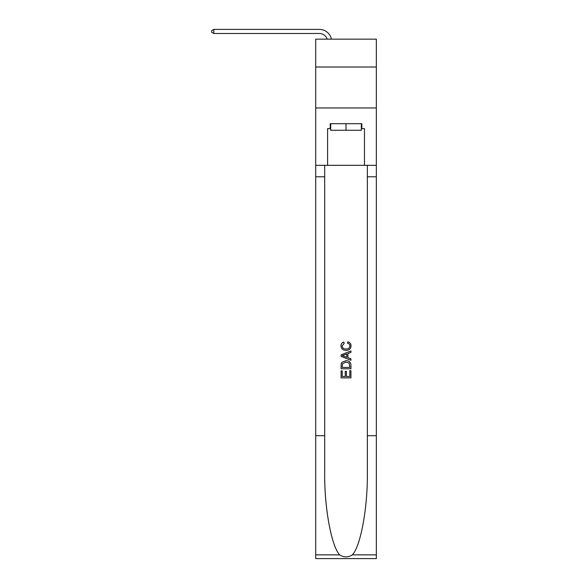 <?xml version="1.0" encoding="UTF-8"?>
<svg xmlns="http://www.w3.org/2000/svg" width="588" height="588" viewBox="0 0 588 588"><rect width="100%" height="100%" fill="white"/><g stroke="black" fill="none" stroke-linecap="round" stroke-linejoin="round"><path stroke-width="0.88" d="M376.342 67.01L376.342 39.153L315.712 39.153L315.712 67.01L376.342 67.01L376.342 107.972L315.712 107.972L315.712 67.01M319.402 29.4L213.789 29.4L319.402 29.4A12.289 12.289 0 0 1 331.426 39.153M361.348 123.701L361.348 130.257L330.706 130.257L330.706 123.701M346.023 123.701L346.023 130.257M349.801 370.683L349.801 376.482L346.398 376.482L349.801 376.482L349.801 370.683L350.94 370.683L350.94 377.863L341.106 377.863L341.106 370.932L341.106 377.863M345.266 371.315L345.266 376.482L342.238 376.482L345.266 376.482L345.266 371.315L346.398 371.315L346.398 376.482M341.951 362.259L341.246 363.693L341.951 362.259L345.972 360.723C349.118 360.709 350.771 362.223 350.94 365.273L350.94 368.794L341.106 368.794L341.106 365.427L341.106 368.794M347.795 341.819L347.471 343.201L347.795 341.819C349.875 342.356 350.97 343.693 351.065 345.832C350.801 348.853 349.096 350.367 345.95 350.389L345.95 350.389C342.929 350.323 341.275 348.809 340.981 345.854L340.981 345.854C341.033 343.914 341.981 342.65 343.84 342.069L344.134 343.458L342.113 345.928C342.407 348.052 343.686 349.074 345.942 349C348.243 349.125 349.573 348.111 349.934 345.957C349.823 344.428 349 343.51 347.471 343.201M352.366 554.859L376.342 554.859L376.342 558.6L315.712 558.6L315.712 435.701L324.686 435.701L324.686 472.238C324.245 507.165 331.331 546.178 339.688 554.859C343.906 557.556 348.133 557.556 352.366 554.859C360.723 546.178 367.809 507.165 367.368 472.238L367.368 165.324M341.106 354.836L341.106 356.401L350.94 360.304L341.106 356.401L341.106 354.836L350.94 350.933L341.106 354.836M367.368 435.701L376.342 435.701L376.342 107.972M315.712 435.701L315.712 107.972M324.686 165.324L324.686 435.701M376.342 554.859L376.342 435.701M315.712 165.324L327.589 165.324L327.589 128.618L330.706 128.618M361.348 128.618L361.841 128.618L361.841 123.701L330.213 123.701L330.213 128.618M361.841 128.618L364.464 128.618L364.464 165.324L376.342 165.324M327.589 165.324L364.464 165.324M350.94 350.933L350.94 352.403L347.912 353.52L347.912 357.717L350.94 358.834L350.94 360.304M344.053 356.291L346.78 357.298L346.78 353.939L342.238 355.615L344.053 356.291M346.78 353.939L346.78 357.298M341.106 365.427L341.246 363.693M349.11 363.053L349.801 367.404L349.11 363.053L345.95 362.112L342.444 363.788L342.238 367.404L349.801 367.404L342.238 367.404M341.106 370.932L342.238 370.932L342.238 376.482M327.185 39.153A8.195 8.195 0 0 0 319.402 33.494A8.195 8.195 0 0 1 327.185 39.153A8.195 8.195 0 0 0 319.402 33.494A8.195 8.195 0 0 1 327.185 39.153A8.195 8.195 0 0 0 319.402 33.494A8.195 8.195 0 0 1 327.185 39.153A8.195 8.195 0 0 0 319.402 33.494L213.789 33.494L211.658 32.267L211.658 30.627L213.789 29.4L213.789 33.494M367.368 176.797L376.342 176.797M324.686 176.797L315.712 176.797M315.712 554.859L339.688 554.859"/></g></svg>
